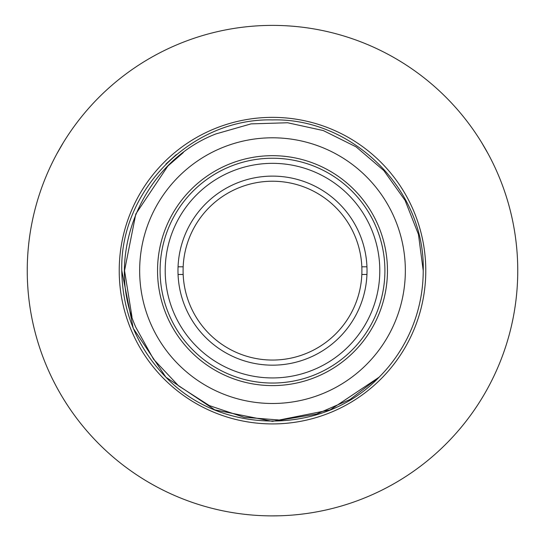 <?xml version="1.0" encoding="UTF-8"?>
<svg xmlns="http://www.w3.org/2000/svg" width="545" height="545" viewBox="0 0 545 545"><rect width="100%" height="100%" fill="white"/><g stroke="black" fill="none" stroke-linecap="round" stroke-linejoin="round"><path stroke-width="0.82" d="M183.168 266.805A89.414 89.414 0 0 1 272.5 181.226A89.414 89.414 0 0 1 361.832 274.469A89.414 89.414 0 0 1 272.5 360.054A89.414 89.414 0 0 1 183.168 266.805L178.052 266.805M366.949 266.805L361.832 266.805M361.832 274.469L366.949 274.469M178.052 274.469L183.168 274.469M405.344 270.64A132.844 132.844 0 0 1 272.5 403.484A132.844 132.844 0 0 1 139.656 270.64A132.844 132.844 0 0 1 272.5 137.796A132.844 132.844 0 0 1 405.344 270.64M272.5 155.679C264.257 155.87 264.257 155.87 272.5 155.679M266.117 155.856L266.553 155.829M266.6 155.829L270.749 155.686M63.37 142.524L56.987 153.588L63.363 142.531M488.013 153.588L481.63 142.524L488.007 153.574M278.877 515.802L271.321 515.883M517.75 270.64A245.25 245.25 0 0 1 272.5 515.89A245.25 245.25 0 0 1 27.25 270.64A245.25 245.25 0 0 1 272.5 25.39A245.25 245.25 0 0 1 517.75 270.64M423.227 270.64L418.451 234.37L405.064 200.362L383.83 170.571L356.055 146.837L323.294 130.562L287.603 122.754L251.047 123.879L215.875 133.941C142.047 162.315 103.666 254.992 135.8 327.259L153.561 359.244L178.597 385.874L209.375 405.609L244.024 417.252L280.477 420.113L316.536 414.064L350.054 399.485L379.082 377.215L330.181 409.888L272.5 421.367L214.819 409.888L165.918 377.215L133.246 328.315L121.773 270.64C119.662 190.144 192.01 117.802 272.5 119.914C352.99 117.802 425.338 190.144 423.227 270.64A150.727 150.727 0 0 1 379.082 377.215C323.655 435.625 221.345 435.625 165.918 377.215C137.149 347.512 122.434 311.985 121.773 270.64C119.662 190.144 192.01 117.802 272.5 119.914C352.99 117.802 425.338 190.144 423.227 270.64C425.338 190.144 352.99 117.802 272.5 119.914C192.01 117.802 119.662 190.144 121.773 270.64C119.662 190.144 192.01 117.802 272.5 119.914C352.99 117.802 425.338 190.144 423.227 270.64C425.338 190.144 352.99 117.802 272.5 119.914C192.01 117.802 119.662 190.144 121.773 270.64C119.662 190.144 192.01 117.802 272.5 119.914C352.99 117.802 425.338 190.144 423.227 270.64C425.338 190.144 352.99 117.802 272.5 119.914C192.01 117.802 119.662 190.144 121.773 270.64L133.246 328.315L165.918 377.215L214.819 409.888L272.5 421.367L330.181 409.888L379.082 377.215L330.181 409.888L272.5 421.367L214.819 409.888L165.918 377.215L133.246 328.315L121.773 270.64L133.246 328.315L165.918 377.215L214.819 409.888L272.5 421.367L330.181 409.888L379.082 377.215L330.181 409.888L272.5 421.367L214.819 409.888L165.918 377.215L133.246 328.315L121.773 270.64L133.246 328.315L165.918 377.215L214.819 409.888L272.5 421.367L330.181 409.888L379.082 377.215L330.181 409.888L272.5 421.367L214.819 409.888L165.918 377.215L133.246 328.315L121.773 270.64M425.781 270.64A153.281 153.281 0 0 1 272.5 423.921A153.281 153.281 0 0 1 119.219 270.64A153.281 153.281 0 0 1 272.5 117.359A153.281 153.281 0 0 1 425.781 270.64M165.918 164.059L176.335 154.576M131.999 317.026L124.539 270.64L135.8 214.015L167.874 166.014L183.304 152.586L167.874 166.014L135.8 214.015L124.539 270.64L131.999 317.026L124.539 270.64L135.8 214.015L167.874 166.014L183.304 152.586L167.874 166.014L135.8 214.015L124.539 270.64L131.999 317.026L124.539 270.64L135.8 214.015L167.874 166.014L183.304 152.586L167.874 166.014L135.8 214.015L124.539 270.64L131.999 317.026L124.539 270.64L135.8 214.015L167.874 166.014L183.304 152.586L167.874 166.014L135.8 214.015L124.539 270.64L131.999 317.026M160.094 270.64A112.406 112.406 0 0 0 272.5 383.046A112.406 112.406 0 0 0 384.906 270.64A112.406 112.406 0 0 0 272.5 158.234A112.406 112.406 0 0 0 160.094 270.64M387.461 270.64A114.961 114.961 0 0 1 272.5 385.601A114.961 114.961 0 0 1 157.539 270.64A114.961 114.961 0 0 1 272.5 155.679A114.961 114.961 0 0 1 387.461 270.64M177.977 270.64A94.523 94.523 0 0 1 272.5 176.117A94.523 94.523 0 0 1 367.023 270.64A94.523 94.523 0 0 1 272.5 365.164A94.523 94.523 0 0 1 177.977 270.64M379.797 270.64A107.297 107.297 0 0 1 272.5 377.937A107.297 107.297 0 0 1 165.203 270.64A107.297 107.297 0 0 1 272.5 163.343A107.297 107.297 0 0 1 379.797 270.64"/></g></svg>
